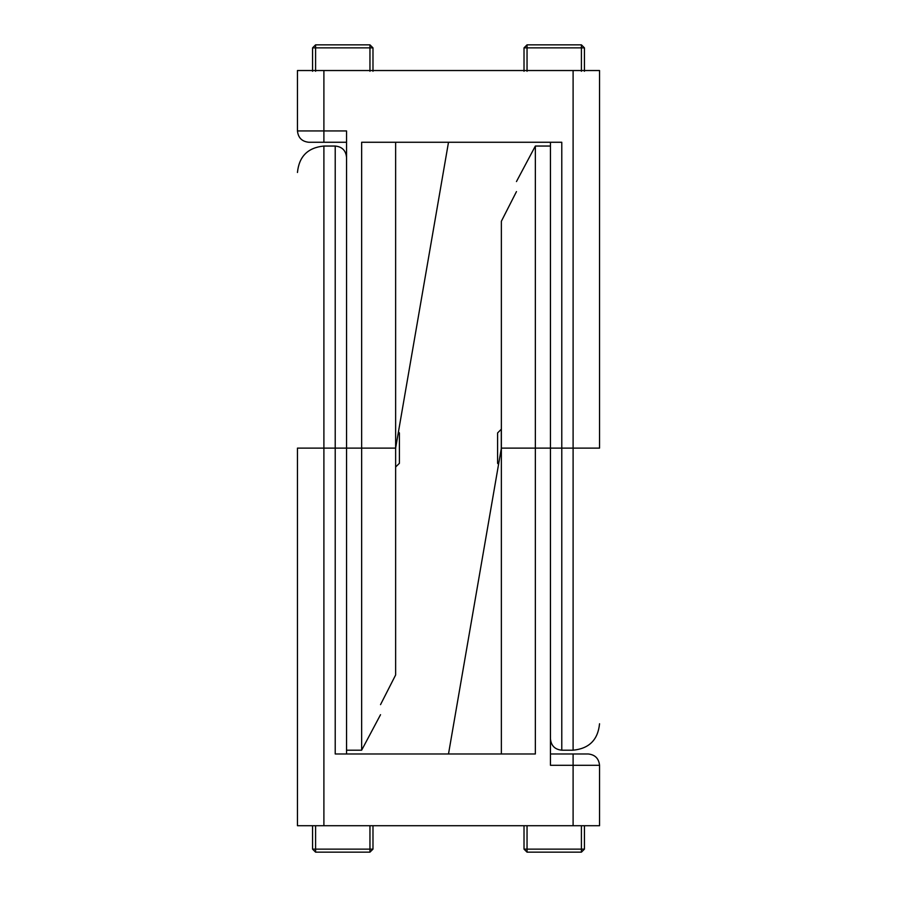<?xml version="1.0" encoding="UTF-8"?>
<svg xmlns="http://www.w3.org/2000/svg" width="897" height="897" viewBox="0 0 897 897"><rect width="100%" height="100%" fill="white"/><g stroke="black" fill="none" stroke-linecap="round" stroke-linejoin="round"><path stroke-width="1.35" d="M346.545 753.973L346.545 130.94L297.456 130.94C298.185 137.768 301.953 141.547 308.792 142.264L346.545 142.264M550.455 142.264L550.455 448.119L535.352 448.119L535.352 146.043L535.352 753.973L335.22 753.973L335.22 146.043L335.22 448.119L361.648 448.119L361.648 750.195L361.648 142.264L561.78 142.264L561.78 448.119L573.105 448.119L573.105 750.195L573.105 70.527L297.456 70.527L297.456 130.94M395.633 142.264L395.633 448.119L448.5 142.264M380.53 704.638C380.53 718.004 380.53 718.004 380.53 704.638L395.633 674.981L395.633 448.119L361.648 448.119M573.105 448.119L599.544 448.119L599.544 70.527L573.105 70.527M561.78 448.119L561.78 750.195L561.78 448.119L550.455 448.119L550.455 146.043L550.455 765.298L599.544 765.298C598.815 758.47 595.047 754.691 588.208 753.973L550.455 753.973M573.105 753.973L573.105 825.722L323.895 825.722L323.895 146.043L323.895 448.119L335.22 448.119M501.367 753.973L501.367 448.119L448.5 753.973M516.47 191.599C516.47 178.245 516.47 178.245 516.47 191.599L501.367 221.267L501.367 448.119L535.352 448.119M323.895 448.119L297.456 448.119L297.456 825.722L323.895 825.722M573.105 825.722L599.544 825.722L599.544 765.298M395.633 467.001L399.412 463.3L399.412 432.948L398.425 431.962M395.712 448.119C395.712 472.472 395.712 472.472 395.712 448.119L395.712 447.715M501.288 448.522L501.288 429.248L497.588 432.948L497.588 463.3L498.575 464.276M315.587 852.15L369.956 852.15L369.956 849.134L315.587 849.134L315.587 852.15L312.571 849.134L312.571 825.722M372.984 825.722L372.984 849.134L369.956 852.15M581.413 825.722L581.413 849.134L527.044 849.134L527.044 852.15L581.413 852.15L581.413 849.134L584.429 849.134L581.413 852.15L584.429 849.134L584.429 825.722M527.044 852.15L524.016 849.134L524.016 825.722M315.587 71.278L315.587 47.866L369.956 47.866L369.956 44.85L315.587 44.85L315.587 47.866L312.571 47.866L315.587 44.85L312.571 47.866L312.571 71.278M369.956 44.85L372.984 47.866L372.984 71.278M581.413 44.85L527.044 44.85L527.044 47.866L581.413 47.866L581.413 44.85L584.429 47.866L584.429 71.278M524.016 71.278L524.016 47.866L527.044 44.85M323.895 142.264L323.895 70.527M372.984 849.134L369.956 849.134L369.956 825.722M315.587 825.722L315.587 849.134L312.571 849.134M527.044 825.722L527.044 849.134L524.016 849.134M369.956 71.278L369.956 47.866L372.984 47.866M524.016 47.866L527.044 47.866L527.044 71.278M581.413 71.278L581.413 47.866L584.429 47.866M599.544 723.767C597.963 739.812 589.15 748.625 573.105 750.195L561.78 750.195C554.918 749.511 551.139 745.732 550.455 738.87M380.53 714.696L361.648 750.195L346.545 750.195M297.456 172.482C299.037 156.426 307.85 147.624 323.895 146.043L335.22 146.043C342.082 146.727 345.861 150.505 346.545 157.379M516.47 181.553L535.352 146.043L550.455 146.043"/></g></svg>
